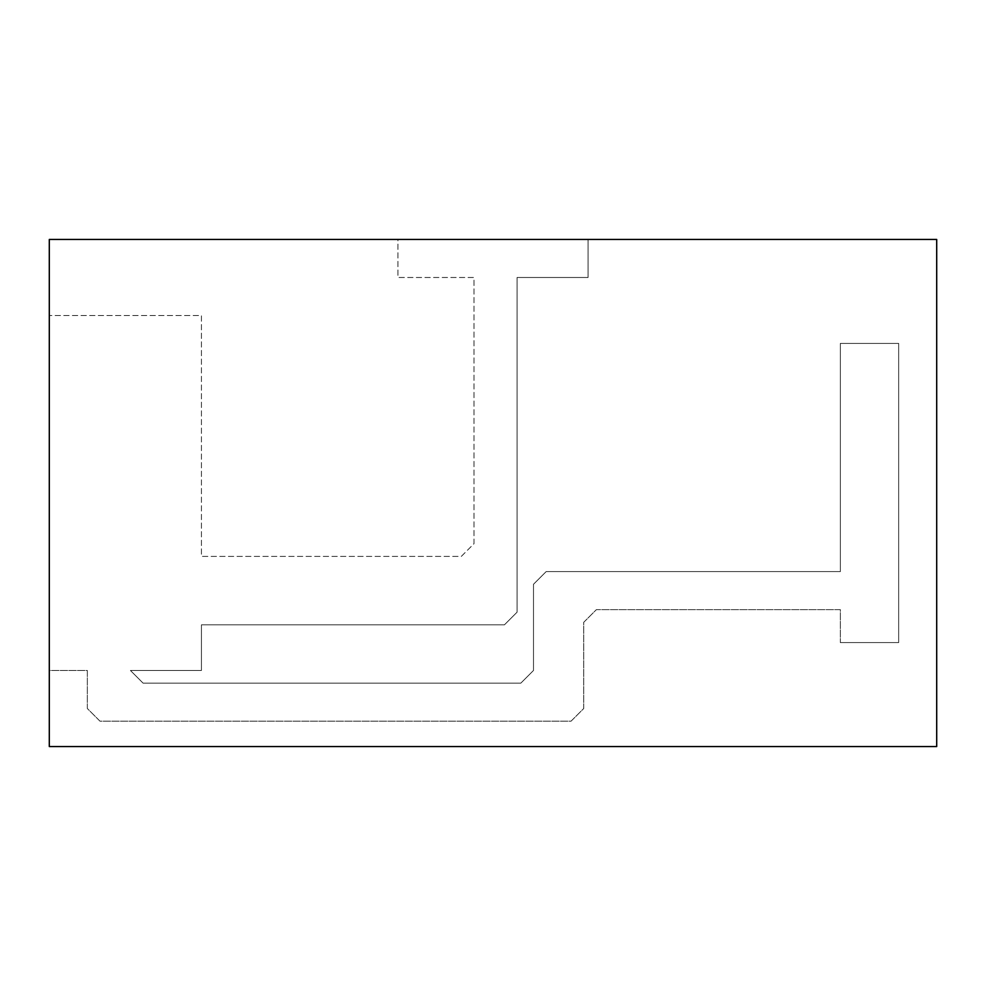 <?xml version="1.0" encoding="UTF-8"?>
<svg xmlns="http://www.w3.org/2000/svg" width="986" height="986" viewBox="0 0 986 986"><rect width="100%" height="100%" fill="white"/><g stroke="black" fill="none" stroke-linecap="round" stroke-linejoin="round"><path stroke-width="0.74" stroke-dasharray="4.93 3.7" d="M840.355 642.589L898.665 642.589L898.665 343.411L840.355 343.411L840.355 571.597L546.17 571.597L533.488 584.279L533.488 670.48L520.805 683.162L143.106 683.162L130.435 670.48L201.427 670.48L201.427 624.841L504.413 624.841L517.083 612.17L517.083 277.485L588.075 277.485L588.075 239.462L936.7 239.462L936.7 746.538L49.3 746.538L49.3 670.48L87.335 670.48L87.335 708.515L100.005 721.185L571.042 721.185L583.724 708.515L583.724 622.302L596.394 609.631L840.355 609.631L840.355 642.589L898.665 642.589L898.665 343.411L840.355 343.411L840.355 571.597L546.17 571.597L533.488 584.279L533.488 670.48L520.805 683.162L143.106 683.162L130.435 670.48L201.427 670.48L201.427 624.841L504.413 624.841L517.083 612.17L517.083 277.485L588.075 277.485L588.075 239.462L397.925 239.462L397.925 277.485L473.983 277.485L473.983 543.705L461.312 556.387L201.427 556.387L201.427 315.52L49.3 315.52L49.3 239.462L397.925 239.462L397.925 277.485L473.983 277.485L473.983 543.705L461.312 556.387L201.427 556.387L201.427 315.52L49.3 315.52L49.3 670.48L87.335 670.48L87.335 708.515L100.005 721.185L571.042 721.185L583.724 708.515L583.724 622.302L596.394 609.631L840.355 609.631L840.355 642.589"/><path stroke-width="1.48" d="M936.7 239.462L49.3 239.462L49.3 746.538L936.7 746.538L936.7 239.462"/></g></svg>

